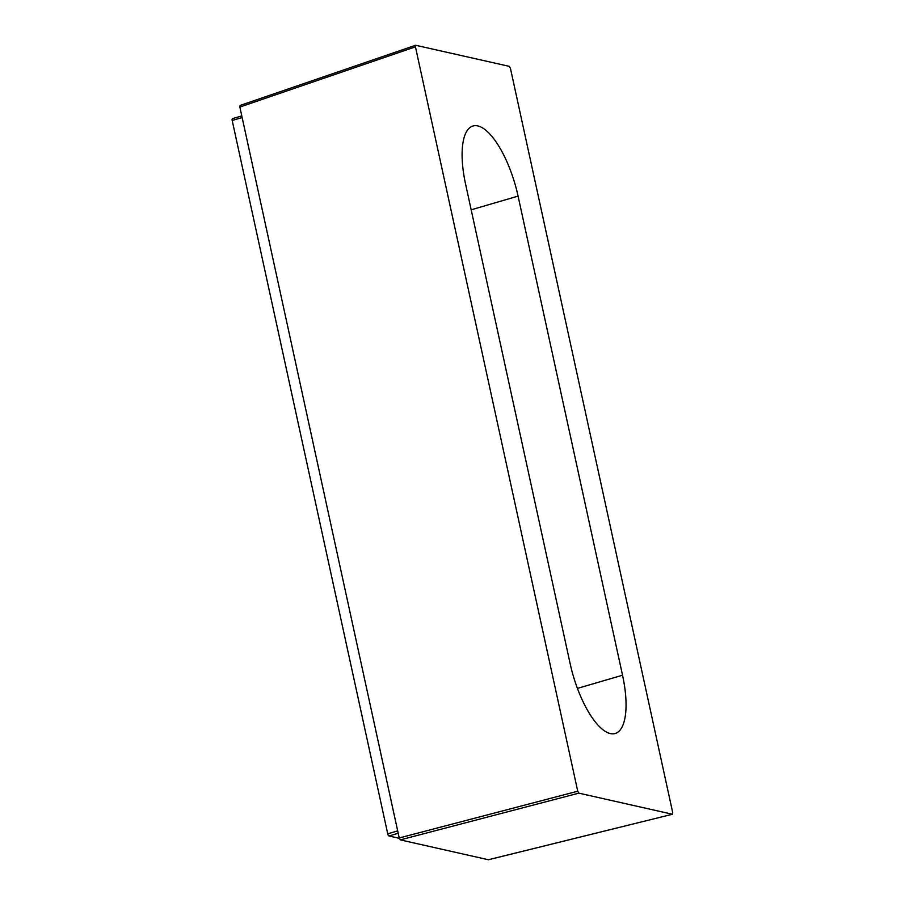 <?xml version="1.0" encoding="UTF-8"?>
<svg xmlns="http://www.w3.org/2000/svg" width="905" height="905" viewBox="0 0 905 905"><rect width="100%" height="100%" fill="white"/><g stroke="black" fill="none" stroke-linecap="round" stroke-linejoin="round"><path stroke-width="1.36" d="M570.082 663.388L465.611 184.281A66.902 23.96 -106.4 0 1 472.896 126.033A66.902 23.96 -106.4 0 1 518.079 196.114L622.538 675.221A66.902 23.96 -106.4 0 1 615.106 733.514A66.902 23.96 -106.4 0 1 570.082 663.388M672.381 814.24L578.838 793.142L400.327 839.885L488.383 859.739L672.506 814.24L672.72 812.645L510.42 68.271L509.323 66.359L415.633 45.261L415.44 46.845L239.859 107.062L399.229 837.962L577.741 791.219L415.44 46.845M577.741 791.219L578.838 793.142M399.32 838.324L388.969 835.994A2.07 0.735 -106.4 0 1 387.725 833.822L232.189 120.467A2.07 0.735 -106.4 0 1 232.415 118.657A2.07 0.735 -106.4 0 1 232.562 118.657M400.327 839.885L399.229 837.962M239.859 107.062L240.198 105.466M518.079 196.114L471.177 209.802M622.538 675.221L577.424 688.4M398.2 833.279L388.969 835.994M387.725 833.822L397.68 830.892M242.144 117.537L232.189 120.467M488.496 859.739L672.506 814.24M240.051 105.466L415.633 45.261M241.793 115.908L232.415 118.657"/></g></svg>
